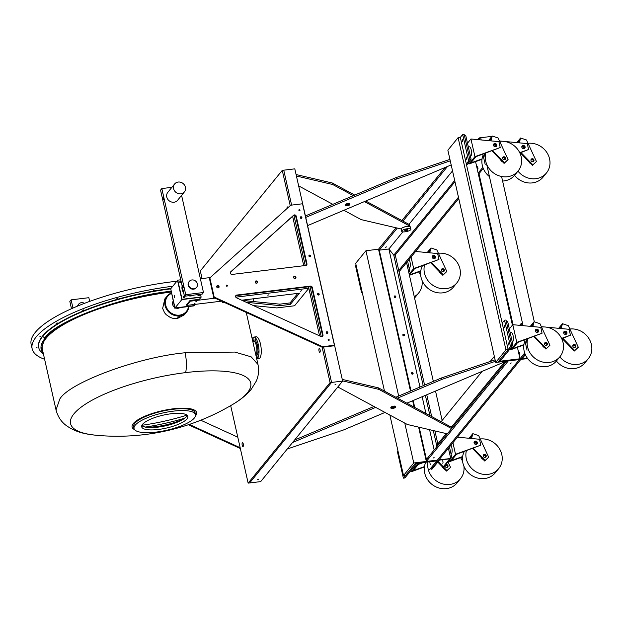 <?xml version="1.0" encoding="UTF-8"?>
<svg xmlns="http://www.w3.org/2000/svg" width="623" height="623" viewBox="0 0 623 623"><rect width="100%" height="100%" fill="white"/><g stroke="black" fill="none" stroke-linecap="round" stroke-linejoin="round"><path stroke-width="0.93" d="M527.486 358.342L521.786 359.043L525.345 354.674M501.577 176.496L534.324 321.811M491.952 136.359L480.683 137.73L481.19 139.949L480.683 137.73L479.204 137.909L477.81 139.63M484.273 153.663L485.301 158.219L484.273 153.663M486.633 164.137L523.04 325.658L522.533 323.438L521.054 323.617L519.66 325.338M526.124 339.364L527.151 343.919L526.124 339.364M527.642 358.56L520.836 359.393L525.119 354.137L431.209 469.345L438.888 459.922L450.717 458.481L443.638 467.164M478.986 173.685L513.017 324.708M442.431 460.771A1.238 0.405 83.1 0 1 442.922 461.588A1.238 0.405 83.1 0 1 442.735 463.232M432.16 468.994L439.417 460.093L449.767 458.832L443.28 466.791M442.852 467.312L442.509 467.733M408.789 272.422L409.833 271.145L408.54 271.301L406.562 262.532L433.343 381.385M435.532 391.073L442.143 420.432M450.639 458.123L451.683 456.846L450.39 457.002L448.412 448.241L450.717 458.481M478.036 168.981L477.646 166.699L478.036 168.981M482.848 167.314L478.145 173.077M458.458 197.226L398.751 270.475M485.185 164.441L482.872 154.169M479.632 139.801L479.204 137.909M483.269 168.428L478.433 174.362M458.754 198.511L399.047 271.76M519.886 354.682L519.496 352.408L519.886 354.682M430.267 464.633L429.87 462.359L430.267 464.633M494.335 356.403L490.192 361.48M482.132 371.37L441.139 421.67M524.698 353.015L429.73 469.524M527.035 350.149L524.722 339.87M521.482 325.51L521.054 323.617M524.582 148.43A1.737 1.565 39.2 0 0 521.957 146.288M523.118 145.471A1.737 1.565 -140.8 0 1 524.831 148.188A1.737 1.565 -140.8 0 1 522.082 147.853A1.737 1.565 -140.8 0 1 523.118 145.471M519.878 153.017L528.584 149.504L519.73 152.705M504.474 141.444L527.253 143.609L528.584 149.504M499.482 140.969L502.372 141.242M524.34 148.383A1.596 1.441 -140.8 0 1 524.255 148.617A1.596 1.441 39.2 0 0 521.84 146.646A1.596 1.441 -140.8 0 1 524.34 148.383M533.529 161.256A1.596 1.441 -140.8 0 1 533.452 161.474A1.596 1.441 -140.8 0 0 531.045 159.511A1.596 1.441 -140.8 0 1 533.529 161.256M533.958 160.734A1.596 1.441 -140.8 0 1 531.808 161.528A1.596 1.441 -140.8 0 1 531.224 159.223A1.596 1.441 -140.8 0 1 533.958 160.734M520.322 152.853L532.455 165.352L536.45 161.544L532.883 164.83L521.015 152.604M517.542 142.683L519.8 139.918L519.052 142.831M521.809 146.966A1.596 1.441 -140.8 0 1 523.951 148.702M519.333 142.854L520.587 137.994L526.474 139.973L536.45 161.544M516.817 142.612L520.587 137.994M532.455 165.352L532.883 164.83M521.856 146.561A1.596 1.441 -140.8 0 1 524.332 148.578M528.016 143.313A18.892 17.062 -140.8 0 1 547.095 152.884A18.892 17.062 -140.8 0 1 546.464 172.953L543.054 177.142A18.892 17.062 -140.8 0 1 539.752 180.172A18.892 17.062 -140.8 0 1 514.551 175.343M546.464 172.953A18.892 17.062 -140.8 0 1 543.163 175.982A18.892 17.062 -140.8 0 1 517.97 171.154M530.975 159.698A1.589 1.433 -140.8 0 1 533.288 161.583A1.596 1.441 39.2 0 0 530.983 159.683M530.889 163.74A3.146 2.842 -140.8 0 1 528.982 161.778M409.833 271.145L407.606 261.255M434.963 258.381A1.737 1.565 39.2 0 0 432.331 256.24M433.491 255.422A1.737 1.565 -140.8 0 1 435.204 258.148A1.737 1.565 -140.8 0 1 432.463 257.805A1.737 1.565 -140.8 0 1 433.491 255.422M420.798 270.818L409.529 274.891L414.653 268.606L438.958 259.456L413.672 268.591L411.063 257.011M409.171 274.112L413.672 268.591M409.436 275.296L420.743 271.207M415.588 251.466L437.634 253.561L438.958 259.456M409.147 268.116L409.264 268.1A4.727 1.526 -96.9 0 0 409.693 267.835A4.727 1.526 -96.9 0 0 409.973 261.839A4.727 1.526 -96.9 0 0 409.085 259.441M434.714 258.335A1.596 1.441 -140.8 0 1 434.636 258.568A1.596 1.441 39.2 0 0 432.214 256.598A1.596 1.441 -140.8 0 1 434.714 258.335M443.911 271.207A1.596 1.441 -140.8 0 1 443.833 271.433A1.596 1.441 -140.8 0 0 441.419 269.463A1.596 1.441 -140.8 0 1 443.911 271.207M444.331 270.686A1.596 1.441 -140.8 0 1 442.19 271.48A1.596 1.441 -140.8 0 1 441.598 269.175A1.596 1.441 -140.8 0 1 444.331 270.686M430.703 262.813L442.828 275.304L446.823 271.496L443.257 274.782L431.389 262.556M427.923 252.634L430.174 249.878L429.426 252.782M432.191 256.917A1.596 1.441 -140.8 0 1 434.324 258.654M429.714 252.806L430.96 247.954L436.848 249.924L446.823 271.496M427.199 252.572L430.96 247.954M442.828 275.304L443.257 274.782M432.237 256.512A1.596 1.441 -140.8 0 1 434.714 258.529M438.397 253.265A18.892 17.062 -140.8 0 1 457.477 262.836A18.892 17.062 -140.8 0 1 456.846 282.904L453.427 287.094A18.892 17.062 -140.8 0 1 450.125 290.123A18.892 17.062 -140.8 0 1 427.409 287.888A18.892 17.062 -140.8 0 1 422.441 265.795M456.846 282.904A18.892 17.062 -140.8 0 1 453.536 285.934A18.892 17.062 -140.8 0 1 432.401 284.952A18.892 17.062 -140.8 0 1 424.536 265.032M443.677 271.527A1.596 1.441 39.2 0 0 441.357 269.634A1.589 1.433 -140.8 0 1 443.662 271.535M441.271 273.692A3.146 2.842 -140.8 0 1 439.363 271.729M566.432 334.13A1.737 1.565 39.2 0 0 563.807 331.989M564.968 331.179A1.737 1.565 -140.8 0 1 566.681 333.897A1.737 1.565 -140.8 0 1 563.932 333.554A1.737 1.565 -140.8 0 1 564.968 331.179M561.728 338.725L570.434 335.205L561.58 338.406M546.324 327.145L569.103 329.31L570.434 335.205M541.332 326.67L544.222 326.95M566.19 334.084A1.596 1.441 -140.8 0 1 566.105 334.317A1.596 1.441 39.2 0 0 563.69 332.347A1.596 1.441 -140.8 0 1 566.19 334.084M575.379 346.964A1.596 1.441 -140.8 0 1 575.302 347.182A1.596 1.441 -140.8 0 0 572.895 345.22A1.596 1.441 -140.8 0 1 575.379 346.964M575.808 346.443A1.596 1.441 -140.8 0 1 573.658 347.237A1.596 1.441 -140.8 0 1 573.074 344.924A1.596 1.441 -140.8 0 1 575.808 346.443M562.172 338.562L574.305 351.053L578.3 347.245L574.733 350.531L562.865 338.312M559.392 328.391L561.65 325.627L560.902 328.531M563.667 332.666A1.596 1.441 -140.8 0 1 565.801 334.411M561.191 328.562L562.437 323.703L568.324 325.681L578.3 347.245M558.667 328.321L562.437 323.703M574.305 351.053L574.733 350.531M563.706 332.269A1.596 1.441 -140.8 0 1 566.182 334.286M569.866 329.014A18.892 17.062 -140.8 0 1 588.945 338.593A18.892 17.062 -140.8 0 1 588.314 358.661L584.904 362.851A18.892 17.062 -140.8 0 1 581.602 365.872A18.892 17.062 -140.8 0 1 556.401 361.044M588.314 358.661A18.892 17.062 -140.8 0 1 585.013 361.683A18.892 17.062 -140.8 0 1 559.82 356.854M572.825 345.399A1.589 1.433 -140.8 0 1 575.138 347.284A1.596 1.441 39.2 0 0 572.833 345.383M572.739 349.441A3.146 2.842 -140.8 0 1 570.832 347.478M451.683 456.846L449.456 446.964M476.813 444.082A1.737 1.565 39.2 0 0 474.181 441.941M475.341 441.131A1.737 1.565 -140.8 0 1 477.054 443.849A1.737 1.565 -140.8 0 1 474.313 443.506A1.737 1.565 -140.8 0 1 475.341 441.131M462.648 456.527L451.379 460.592L456.503 454.307L480.808 445.157L455.522 454.292L452.913 442.712M449.245 460.288L449.549 461.627L455.522 454.292M449.549 461.627L462.593 456.916M457.438 437.167L479.484 439.262L480.808 445.157M450.997 453.817L451.114 453.809A4.727 1.526 -96.9 0 0 451.543 453.536A4.727 1.526 -96.9 0 0 451.823 447.548A4.727 1.526 -96.9 0 0 450.935 445.149M476.564 444.043A1.596 1.441 -140.8 0 1 476.486 444.269A1.596 1.441 39.2 0 0 474.064 442.299A1.596 1.441 -140.8 0 1 476.564 444.043M485.761 456.916A1.596 1.441 -140.8 0 1 485.683 457.134A1.596 1.441 -140.8 0 0 483.269 455.172A1.596 1.441 -140.8 0 1 485.761 456.916M486.189 456.394A1.596 1.441 -140.8 0 1 484.04 457.189A1.596 1.441 -140.8 0 1 483.448 454.883A1.596 1.441 -140.8 0 1 486.189 456.394M472.553 448.513L484.686 461.004L488.673 457.196L485.107 460.483L473.246 448.264M469.773 438.343L472.024 435.578L471.276 438.483M474.041 442.626A1.596 1.441 -140.8 0 1 476.174 444.363M471.564 438.514L472.81 433.655L478.698 435.633L488.673 457.196M469.049 438.273L472.81 433.655M484.686 461.004L485.107 460.483M474.087 442.221A1.596 1.441 -140.8 0 1 476.564 444.238M480.247 438.966A18.892 17.062 -140.8 0 1 499.327 448.544A18.892 17.062 -140.8 0 1 498.696 468.613L495.277 472.802A18.892 17.062 -140.8 0 1 491.975 475.824A18.892 17.062 -140.8 0 1 469.259 473.589A18.892 17.062 -140.8 0 1 464.291 451.496M498.696 468.613A18.892 17.062 -140.8 0 1 495.394 471.642A18.892 17.062 -140.8 0 1 474.259 470.661A18.892 17.062 -140.8 0 1 466.386 450.74M483.207 455.351A1.589 1.433 -140.8 0 1 485.519 457.235A1.596 1.441 39.2 0 0 483.207 455.335M483.121 459.4A3.146 2.842 -140.8 0 1 481.213 457.43M386.61 246.856L385.606 247.3L386.61 246.856M454.969 181.721L395.262 254.971L393.783 255.15L388.861 248.998L379.282 250.158L378.527 249.208L379.282 250.158L410.985 390.839M447.501 166.473L402.956 221.118M397.287 228.073L379.282 250.158L388.861 248.998L419.972 387.039M445.157 167.462L401.89 220.542M396.002 227.769L378.527 249.208L410.487 391.049M452.524 170.889L408.953 224.35M402.824 231.865L388.861 248.998L393.783 255.15L423.196 385.676M454.681 180.444L393.783 255.15L395.262 254.971L424.582 385.092M508.29 360.919L519.356 359.572L508.29 360.919L426.35 461.448L426.444 459.447L506.592 361.122M434.106 457.617L433.102 458.061L434.106 457.617M511.265 362.952L510.26 363.396L511.265 362.952M433.312 430.563L436.645 445.336L436.559 447.041L436.645 445.336L446.224 433.585M452.282 426.148L504.716 361.823M419.193 427.261L426.444 459.447L426.35 461.448L437.416 460.101L519.356 359.572L495.698 362.454L505.938 349.885L508.158 349.612L498.556 361.395L519.995 358.786L519.356 359.572M395.403 297.459A0.864 0.787 39.2 0 0 394.188 296.47M394.826 295.894A0.864 0.787 -140.8 0 1 395.683 297.249A0.864 0.787 -140.8 0 1 394.312 297.078A0.864 0.787 -140.8 0 1 394.826 295.894M404.039 335.781A0.864 0.787 39.2 0 0 402.824 334.792M403.463 334.208A0.864 0.787 -140.8 0 1 404.319 335.571A0.864 0.787 -140.8 0 1 402.949 335.4A0.864 0.787 -140.8 0 1 403.463 334.208M412.675 374.104A0.864 0.787 39.2 0 0 411.46 373.107M412.099 372.531A0.864 0.787 -140.8 0 1 412.956 373.893A0.864 0.787 -140.8 0 1 411.585 373.722A0.864 0.787 -140.8 0 1 412.099 372.531M437.416 460.101L436.77 460.888L415.331 463.496L405.729 475.271L403.509 475.544L413.758 462.975L437.416 460.101L426.35 461.448L418.617 427.129M413.166 400.527L414.723 407.419M412.667 400.737L414.1 407.084M422.153 396.726L425.93 413.462M429.582 429.691L434.161 449.985M425.377 395.364L429.948 415.634M426.763 394.772L431.677 416.569M434.916 430.937L437.829 443.88M305.745 217.404L396.61 178.988L450.265 160.851M449.931 159.379L396.283 177.516L396.61 178.988M396.283 177.516L305.41 215.932M451.177 164.916L307.598 225.612M292.553 442.517L375.653 407.387M397.529 398.144L441.785 379.43L495.433 361.293M495.106 359.821L441.45 377.959L441.785 379.43M441.45 377.959L395.854 397.233M373.979 406.484L294.562 440.056M384.998 412.434L343.437 430.002L287.281 448.981M506.281 361.161L406.874 403.182M364.393 201.603L409.513 225.947A4.727 1.332 -12.7 0 1 409.825 226.297L409.498 224.817A4.727 1.332 167.3 0 0 409.179 224.475L365.74 201.034M401.165 228.976L361.192 219.631L343.865 210.278M332.846 204.336L298.643 185.88M354.713 195.085L332.363 183.022L296.089 174.541M296.416 176.013L332.69 184.501L332.363 183.022M332.69 184.501L353.373 195.653M452.321 427.705L378.527 387.888L342.253 379.407M342.588 380.879L378.862 389.367L378.527 387.888M378.862 389.367L451.589 428.601M447.322 433.834L407.356 424.489L337.822 386.976M407.029 226.468A2.36 0.662 167.3 0 0 406.663 226.476A2.36 0.662 167.3 0 0 403.984 227.161M346.193 205.839A2.36 0.662 167.3 0 0 348.685 205.388A2.36 0.662 167.3 0 0 349.908 204.492A2.36 0.662 167.3 0 0 349.02 204.18A2.36 0.662 167.3 0 0 346.52 204.632A2.36 0.662 167.3 0 0 345.298 205.528A2.36 0.662 167.3 0 0 346.193 205.839M349.908 204.492L349.744 203.752A2.36 0.662 167.3 0 0 348.857 203.441A2.36 0.662 167.3 0 0 346.357 203.9A2.36 0.662 167.3 0 0 345.134 204.796L345.298 205.528M348.312 204.593L346.45 205.271L348.312 204.593M392.342 408.478A2.36 0.662 167.3 0 0 395.582 407.146A2.36 0.662 167.3 0 0 394.203 406.85A2.36 0.662 167.3 0 0 390.971 408.182A2.36 0.662 167.3 0 0 392.342 408.478M395.582 407.146L395.41 406.406A2.36 0.662 167.3 0 0 394.04 406.11A2.36 0.662 167.3 0 0 390.808 407.45L390.971 408.182M393.744 407.255L394.429 407.403L392.809 408.073L392.124 407.925L393.744 407.255M405.682 231.725A4.727 1.332 167.3 0 0 410.892 229.209A4.727 1.332 167.3 0 0 406.881 228.781A4.727 1.332 167.3 0 0 401.671 231.289A4.727 1.332 167.3 0 0 405.682 231.725M410.892 229.209L410.393 226.998A4.727 1.332 167.3 0 0 406.383 226.57A4.727 1.332 167.3 0 0 401.173 229.077L401.671 231.289M406.484 229.762A1.573 0.444 -12.7 0 1 407.816 229.903A1.573 0.444 -12.7 0 1 406.079 230.744A1.573 0.444 -12.7 0 1 404.748 230.596A1.573 0.444 -12.7 0 1 406.484 229.762M450.149 426.529A4.727 1.332 -12.7 0 1 451.387 426.272A4.727 1.332 -12.7 0 1 453.637 426.085M320.09 349.721A1.97 0.639 83.1 0 1 319.794 352.33A1.97 0.639 83.1 0 1 319.023 351.029A1.97 0.639 83.1 0 1 319.319 348.421A1.97 0.639 83.1 0 1 320.09 349.721M243.274 443.965A1.97 0.639 83.1 0 1 242.978 446.574A1.97 0.639 83.1 0 1 242.207 445.274A1.97 0.639 83.1 0 1 242.503 442.665A1.97 0.639 83.1 0 1 243.274 443.965M287.008 208.541A1.97 0.639 83.1 0 1 287.437 206.929A1.97 0.639 83.1 0 1 288.028 207.623M322.114 347.206L330.089 382.608L331.568 382.429L323.602 347.05L331.568 382.429L249.628 482.95L331.568 382.429L342.634 381.081L260.687 481.61L249.628 482.95L260.687 481.61M321.242 336.607L309.981 286.627L321.242 336.607M305.231 265.53L293.939 215.433L305.231 265.53M202.047 278.559L200.326 270.896L282.266 170.367L283.745 170.188L291.611 205.107L283.745 170.188L294.804 168.849L342.634 381.081L331.568 382.429M282.266 170.367L290.217 205.66M292.615 216.313L303.751 265.709M235.821 297.163L308.837 288.278L308.502 286.806L235.821 295.652L308.502 286.806L319.56 335.859M330.089 382.608L248.149 483.129L249.628 482.95M248.149 483.129L230.681 405.628M334.878 384.905L335.883 384.461L334.878 384.905M257.712 479.57L258.716 479.126L257.712 479.57M300.27 217.349A0.864 0.787 -140.8 0 1 301.485 218.338A0.864 0.787 39.2 0 0 300.27 217.349M326.179 332.308A0.864 0.787 -140.8 0 1 327.394 333.297A0.864 0.787 39.2 0 0 326.179 332.308M308.907 255.664A0.864 0.787 -140.8 0 1 310.122 256.653A0.864 0.787 39.2 0 0 308.907 255.664M317.543 293.986A0.864 0.787 -140.8 0 1 318.758 294.975A0.864 0.787 39.2 0 0 317.543 293.986M318.275 295.022A0.864 0.787 39.2 0 0 317.598 294.461M309.639 256.699A0.864 0.787 39.2 0 0 308.961 256.146M326.911 333.344A0.864 0.787 39.2 0 0 326.226 332.783M301.002 218.377A0.864 0.787 39.2 0 0 300.325 217.824M294.804 168.849L283.745 170.188M462.679 134.498L464.151 134.319L470.131 160.851L468.652 161.03L462.679 134.498L460.327 137.379L508.158 349.612M460.327 137.379L458.107 137.652L505.938 349.885M475.559 161.614L512.418 325.159M517.409 347.315L519.995 358.786M458.107 137.652L447.867 150.213L495.698 362.454M462.64 141.6L462.25 139.318L462.64 141.6M466.627 159.286L466.238 157.004L466.627 159.286M468.652 161.03L466.308 163.911M470.131 160.851L466.596 165.188M504.49 327.301L504.1 325.027L504.49 327.301M508.477 344.986L508.088 342.712L508.477 344.986M504.529 320.206L506.001 320.027L511.981 346.552L510.502 346.731L504.529 320.206L502.177 323.088M510.502 346.731L498.556 361.395L500.035 361.215L511.981 346.552M470.054 160.493L471.097 159.215L465.778 135.635L464.485 135.791L469.797 159.379L471.097 159.215M496.22 146.46A1.737 1.565 39.2 0 0 493.595 144.318M494.755 143.5A1.737 1.565 -140.8 0 1 496.469 146.218A1.737 1.565 -140.8 0 1 493.728 145.875A1.737 1.565 -140.8 0 1 494.755 143.5M482.054 158.896L470.793 162.961L475.917 156.685L500.222 147.534L474.936 156.669L470.949 138.976L498.891 141.639L500.222 147.534M468.66 162.658L468.963 163.997L474.936 156.669M468.963 163.997L482 159.286M467.491 143.228L470.949 138.976M470.412 156.194L470.529 156.178A4.727 1.526 -96.9 0 0 470.949 155.906A4.727 1.526 -96.9 0 0 471.237 149.917A4.727 1.526 -96.9 0 0 469.384 146.802L468.325 146.927M495.978 146.413A1.596 1.441 -140.8 0 1 495.892 146.646A1.596 1.441 39.2 0 0 493.478 144.676A1.596 1.441 -140.8 0 1 495.978 146.413M505.167 159.286A1.596 1.441 -140.8 0 1 505.097 159.504A1.596 1.441 -140.8 0 0 502.683 157.541A1.596 1.441 -140.8 0 1 505.167 159.286M505.596 158.764A1.596 1.441 -140.8 0 1 503.454 159.558A1.596 1.441 -140.8 0 1 502.862 157.253A1.596 1.441 -140.8 0 1 505.596 158.764M491.96 150.883L504.093 163.382L508.088 159.566L504.521 162.852L492.653 150.634M489.187 140.712L491.438 137.948L490.69 140.853M493.455 144.995A1.596 1.441 -140.8 0 1 495.589 146.732M490.979 140.884L492.225 136.024L498.112 138.002L508.088 159.566M488.455 140.642L492.225 136.024M504.093 163.382L504.521 162.852M493.494 144.591A1.596 1.441 -140.8 0 1 495.97 146.607M499.654 141.335A18.892 17.062 -140.8 0 1 518.741 150.914A18.892 17.062 -140.8 0 1 518.102 170.982L514.691 175.172A18.892 17.062 -140.8 0 1 511.39 178.201A18.892 17.062 -140.8 0 1 502.597 181.036M489.444 176.613A18.892 17.062 -140.8 0 1 483.098 155.166M518.102 170.982A18.892 17.062 -140.8 0 1 514.8 174.012A18.892 17.062 -140.8 0 1 493.665 173.03A18.892 17.062 -140.8 0 1 485.8 153.11M502.613 157.72A1.589 1.433 -140.8 0 1 504.926 159.605A1.596 1.441 39.2 0 0 502.621 157.705M502.527 161.77A3.146 2.842 -140.8 0 1 500.619 159.799M511.904 346.201L512.947 344.924L507.628 321.343L506.335 321.499L511.654 345.08L512.947 344.924M538.07 332.16A1.737 1.565 39.2 0 0 535.445 330.019M536.605 329.201A1.737 1.565 -140.8 0 1 538.319 331.927A1.737 1.565 -140.8 0 1 535.578 331.584A1.737 1.565 -140.8 0 1 536.605 329.201M523.904 344.597L512.643 348.67L517.768 342.385L542.072 333.235L516.786 342.37L512.799 324.684L540.741 327.34L542.072 333.235M510.51 348.358L510.813 349.698L516.786 342.37M510.813 349.698L523.85 344.986M509.341 328.928L512.799 324.684M512.262 341.895L512.379 341.879A4.727 1.526 -96.9 0 0 512.799 341.614A4.727 1.526 -96.9 0 0 513.087 335.618A4.727 1.526 -96.9 0 0 511.234 332.503L510.175 332.635M537.828 332.114A1.596 1.441 -140.8 0 1 537.742 332.347A1.596 1.441 39.2 0 0 535.328 330.377A1.596 1.441 -140.8 0 1 537.828 332.114M547.017 344.994A1.596 1.441 -140.8 0 1 546.947 345.212A1.596 1.441 -140.8 0 0 544.533 343.242A1.596 1.441 -140.8 0 1 547.017 344.994M547.446 344.464A1.596 1.441 -140.8 0 1 545.304 345.259A1.596 1.441 -140.8 0 1 544.712 342.954A1.596 1.441 -140.8 0 1 547.446 344.464M533.81 336.591L545.943 349.082L549.938 345.274L546.371 348.561L534.503 336.342M531.037 326.421L533.288 323.656L532.54 326.561M535.305 330.696A1.596 1.441 -140.8 0 1 537.439 332.441M532.829 326.584L534.075 321.733L539.962 323.703L549.938 345.274M530.305 326.351L534.075 321.733M545.943 349.082L546.371 348.561M535.344 330.291A1.596 1.441 -140.8 0 1 537.82 332.308M541.504 327.044A18.892 17.062 -140.8 0 1 560.591 336.615A18.892 17.062 -140.8 0 1 559.96 356.691L556.541 360.873A18.892 17.062 -140.8 0 1 553.24 363.902A18.892 17.062 -140.8 0 1 531.123 362.173A18.892 17.062 -140.8 0 1 524.948 340.874M559.96 356.691A18.892 17.062 -140.8 0 1 556.65 359.712A18.892 17.062 -140.8 0 1 535.515 358.739A18.892 17.062 -140.8 0 1 527.65 338.819M546.792 345.306A1.596 1.441 39.2 0 0 544.471 343.413A1.589 1.433 -140.8 0 1 546.776 345.313M544.377 347.47A3.146 2.842 -140.8 0 1 542.469 345.508M403.509 475.544L389.881 415.066M384.484 391.104L355.686 263.311L365.927 250.742L378.527 249.208M413.758 462.975L404.771 423.095M398.673 396.041L365.927 250.742M416.81 463.31L415.331 463.496L403.385 478.153L404.864 477.973L416.81 463.31M403.385 478.153L397.404 451.628L397.965 450.935M356.115 265.227L355.554 265.92L361.535 292.452L362.095 291.759M361.535 292.452L362.228 292.366M424.465 466.596L413.205 470.661L418.329 464.384L423.554 462.492M422.012 462.679L417.348 464.369L417.106 463.278M411.071 470.357L411.375 471.697L417.348 464.369M411.375 471.697L424.411 466.985M447.579 466.985A1.596 1.441 -140.8 0 1 447.509 467.203A1.596 1.441 -140.8 0 0 445.313 465.108A1.596 1.441 -140.8 0 1 447.579 466.985M445.741 464.587A1.596 1.441 -140.8 0 1 447.75 466.97A1.596 1.441 -140.8 0 1 445.009 465.482M437.782 462.095L446.504 471.081L450.071 467.787L446.932 470.552L438.21 461.573M446.504 471.081L446.932 470.552M447.984 461.838L450.499 467.266M463.901 466.175A18.892 17.062 -140.8 0 1 460.514 478.682L457.103 482.872A18.892 17.062 -140.8 0 1 453.801 485.901A18.892 17.062 -140.8 0 1 431.389 483.923A18.892 17.062 -140.8 0 1 425.789 462.219M460.514 478.682A18.892 17.062 -140.8 0 1 457.212 481.711A18.892 17.062 -140.8 0 1 436.598 481.096A18.892 17.062 -140.8 0 1 427.962 461.955M445.087 465.397A1.589 1.433 -140.8 0 1 447.337 467.305A1.596 1.441 39.2 0 0 445.102 465.373M460.522 457.664A18.892 17.062 -140.8 0 1 462.609 461.433M444.939 469.469A3.146 2.842 -140.8 0 1 443.031 467.499M422.051 280.475A18.892 17.062 -140.8 0 1 418.664 292.981A18.892 17.062 -140.8 0 1 415.362 296.003A18.892 17.062 -140.8 0 1 414.256 296.688M418.672 271.955A18.892 17.062 -140.8 0 1 420.759 275.724M418.664 292.981L415.253 297.163A18.892 17.062 -140.8 0 1 414.552 297.973M295.442 277.57A1.573 1.425 39.2 0 0 294.477 276.783M218.556 286.923A1.573 1.425 39.2 0 0 217.591 286.144M256.995 282.25A1.573 1.425 39.2 0 0 256.037 281.464M194.991 303.51L194.259 303.837L194.991 303.51M196.985 301.057L195.91 301.54L196.985 301.057M200.676 294.274L201.065 297.233L181.846 299.577L175.016 307.949L170.702 288.792L177.532 280.412L181.846 299.577L201.065 297.233L199.36 299.328L190.046 300.465L190.217 301.197L186.799 305.387L186.635 304.655L190.046 300.465M215.06 298.176L190.217 301.197M210.231 277.562L200.38 278.761M221.57 301.158L186.799 305.387M300.909 216.765A0.864 0.787 -140.8 0 1 301.766 218.128A0.864 0.787 -140.8 0 1 300.387 217.957A0.864 0.787 -140.8 0 1 300.909 216.765M326.818 331.724A0.864 0.787 -140.8 0 1 327.667 333.087A0.864 0.787 -140.8 0 1 326.296 332.916A0.864 0.787 -140.8 0 1 326.818 331.724M309.545 255.087A0.864 0.787 -140.8 0 1 310.402 256.45A0.864 0.787 -140.8 0 1 309.024 256.279A0.864 0.787 -140.8 0 1 309.545 255.087M318.182 293.41A0.864 0.787 -140.8 0 1 319.038 294.765A0.864 0.787 -140.8 0 1 317.66 294.593A0.864 0.787 -140.8 0 1 318.182 293.41M295.481 278.411A1.238 1.121 39.2 0 0 293.643 276.916M294.515 276.246A1.238 1.121 -140.8 0 1 295.738 278.185A1.238 1.121 -140.8 0 1 293.776 277.944A1.238 1.121 -140.8 0 1 294.515 276.246M218.587 287.771A1.238 1.121 39.2 0 0 216.757 286.276M217.629 285.599A1.238 1.121 -140.8 0 1 218.852 287.546A1.238 1.121 -140.8 0 1 216.89 287.296A1.238 1.121 -140.8 0 1 217.629 285.599M257.034 283.091A1.238 1.121 39.2 0 0 255.204 281.596M256.069 280.918A1.238 1.121 -140.8 0 1 257.291 282.865A1.238 1.121 -140.8 0 1 255.329 282.624A1.238 1.121 -140.8 0 1 256.069 280.918M226.928 286.23A0.592 0.53 -140.8 0 1 226.679 285.124A0.592 0.53 -140.8 0 1 227.263 286.05A0.592 0.53 -140.8 0 1 226.928 286.23A0.592 0.53 39.2 0 0 226.235 285.646M328.78 340.462A0.592 0.53 -140.8 0 1 328.531 339.356A0.592 0.53 -140.8 0 1 329.115 340.283A0.592 0.53 -140.8 0 1 328.78 340.462A0.592 0.53 39.2 0 0 328.087 339.878M299.305 209.655A0.592 0.53 -140.8 0 1 299.889 210.582A0.592 0.53 -140.8 0 1 298.954 210.465A0.592 0.53 -140.8 0 1 299.305 209.655M299.57 210.761A0.592 0.53 39.2 0 0 298.861 210.185M310.028 286.619A1.573 1.425 -140.8 0 1 311.835 287.912L312.263 287.39A1.573 1.425 39.2 0 0 310.456 286.097L310.028 286.619L236.366 295.582L236.787 295.061A1.573 1.425 39.2 0 0 236.592 297.872L320.993 336.513A1.573 1.425 39.2 0 0 322.994 335.003L322.566 335.524A1.573 1.425 -140.8 0 1 322.488 336.412M230.471 272.119L230.72 271.815A1.573 1.425 39.2 0 0 232.138 274.424L305.807 265.46A1.573 1.425 39.2 0 0 306.952 263.809L306.524 264.331A1.573 1.425 -140.8 0 1 306.446 265.219M306.524 264.331L295.793 216.718L296.221 216.197L306.952 263.809M296.221 216.197A1.573 1.425 39.2 0 0 293.659 215.239L293.231 215.76A1.573 1.425 -140.8 0 1 295.793 216.718M235.72 295.832A1.573 1.425 -140.8 0 1 236.366 295.582M236.787 295.061L310.456 286.097M312.263 287.39L322.994 335.003M322.566 335.524L311.835 287.912M293.231 215.76L230.417 272.228M230.72 271.815L293.659 215.239M290.707 205.216L302.537 203.776L334.426 345.267L333.998 345.788L322.169 347.229L213.751 297.576L209.437 278.419L209.858 277.897L290.707 205.216M334.426 345.267L322.597 346.7L214.18 297.054L213.751 297.576M214.18 297.054L209.858 277.897M322.597 346.7L322.169 347.229M301.446 290.801L300.364 291.284L301.446 290.801M268.918 294.765L267.835 295.24L268.918 294.765M242.191 300.434L279.797 304.164L290.038 302.918L297.802 293.394M241.724 300.216L299.507 293.184L290.373 304.39L280.124 305.644L246.21 302.272M280.124 305.644L279.797 304.164M290.373 304.39L290.038 302.918M308.837 288.278L294.578 305.768L276.838 307.926L253.499 305.613M225.144 302.794L222.621 302.544L223.159 301.882M222.388 301.532L222.621 302.544M183.131 297.054A0.459 0.413 -140.8 0 1 183.995 297.039A0.459 0.413 -140.8 0 1 183.692 297.514M197.912 295.255A0.459 0.413 -140.8 0 1 198.784 295.24A0.459 0.413 -140.8 0 1 198.48 295.715M179.806 282.32A0.459 0.413 -140.8 0 1 180.678 282.305A0.459 0.413 -140.8 0 1 180.374 282.78M174.674 296.151L174.495 297.716L174.214 295.364L174.674 296.151M174.806 308.214L170.702 288.792L175.016 307.949L194.244 305.613L174.806 308.214L194.026 305.877L195.264 304.359M191.931 279.953A4.727 4.268 -140.8 0 1 196.736 282.32A4.727 4.268 -140.8 0 1 196.588 287.359A4.727 4.268 -140.8 0 1 193.924 288.799A4.727 4.268 -140.8 0 1 189.119 286.432A4.727 4.268 -140.8 0 1 189.267 281.394A4.727 4.268 -140.8 0 1 191.931 279.953M192.086 295.318A7.141 6.456 -140.8 0 1 190.7 295.645A7.141 6.456 -140.8 0 1 189.244 295.668M183.559 292.249A7.141 6.456 -140.8 0 1 182.414 287.172M179.759 282.18A0.748 0.67 -140.8 0 1 180.608 281.425A0.748 0.67 -140.8 0 1 181.036 282.562A0.748 0.67 -140.8 0 1 179.759 282.18M180.911 282.678A0.748 0.67 39.2 0 0 179.79 281.767M198.955 294.484A0.748 0.67 -140.8 0 1 198.418 295.699A0.748 0.67 -140.8 0 1 197.958 294.601M199.017 295.621A0.748 0.67 39.2 0 0 197.904 294.71M183.084 296.914A0.748 0.67 -140.8 0 1 184.478 296.75A0.748 0.67 -140.8 0 1 183.084 296.914M184.229 297.42A0.748 0.67 39.2 0 0 183.115 296.509M183.653 292.678A7.873 7.11 -140.8 0 1 182.118 289.461A7.873 7.11 -140.8 0 1 182.165 286.058M193.714 295.123A7.873 7.11 -140.8 0 1 188.419 295.769M201.284 296.976L182.064 299.313L177.742 280.155L180.748 279.789M177.742 280.155L182.064 299.313M237.799 437.19L200.746 420.221M188.395 424.738L239.8 448.28L240.19 447.797M239.8 448.28L240.283 448.217M240.174 447.727L189.299 424.434M196.588 287.359L196.276 287.74A4.727 4.268 -140.8 0 1 191.682 289.002A4.727 4.268 -140.8 0 1 188.185 285.295A4.727 4.268 -140.8 0 1 188.956 281.767L189.267 281.394M183.427 286.23L183.248 287.795L182.96 285.451L183.427 286.23M163.499 197.795L163.319 199.36L163.031 197.016L163.499 197.795M161.824 188.559L160.547 190.132L184.455 296.244L185.74 294.679L161.824 188.559L171.893 187.336M181.589 195.373L203.48 292.514L185.74 294.679M184.455 296.244L202.202 294.087L203.48 292.514M184.4 191.923L177.571 200.302A6.3 5.685 -140.8 0 1 171.442 201.984A6.3 5.685 -140.8 0 1 166.777 197.047A6.3 5.685 -140.8 0 1 167.805 192.343L174.635 183.964A6.3 5.685 -140.8 0 1 180.763 182.282A6.3 5.685 -140.8 0 1 185.428 187.227A6.3 5.685 -140.8 0 1 184.4 191.923A6.3 5.685 -140.8 0 1 178.271 193.613A6.3 5.685 -140.8 0 1 173.599 188.668A6.3 5.685 -140.8 0 1 174.635 183.964M77.571 306.095A4.727 4.268 -140.8 0 1 78.319 304.631L78.739 304.102A4.727 4.268 -140.8 0 1 84.463 303.339M72.961 308.066L71.115 299.85L88.855 297.693L89.689 301.384M71.115 299.85L69.831 301.423L71.481 308.72M77.914 305.948A4.727 4.268 -140.8 0 1 78.739 304.102M246.264 312.466L257.977 364.439L251.131 356.815L234.785 352.065L185.062 352.774C138.22 357.088 69.34 382.522 59.8 399.024L56.039 409.95C57.783 416.569 61.155 421.732 66.139 425.447C76.987 433.172 87.461 434.262 96.059 435.243L96.059 435.243A92.352 25.987 -12.7 0 1 73.903 413.882A92.352 25.987 -12.7 0 1 185.677 372.609A92.352 25.987 -12.7 0 1 247.378 392.77A92.352 25.987 -12.7 0 1 232.667 404.459L232.667 404.459C240.159 400.122 246.311 395.122 251.108 389.461M195.482 414.7A31.485 8.862 167.3 0 0 173.295 411.149A31.485 8.862 167.3 0 0 135.191 425.221A31.485 8.862 167.3 0 0 134.046 428.538A31.485 8.862 167.3 0 0 156.225 432.089A31.485 8.862 167.3 0 0 194.337 418.017A31.485 8.862 167.3 0 0 195.482 414.7L195.069 412.87A31.485 8.862 167.3 0 0 172.89 409.319A31.516 8.862 -12.7 0 1 195.092 412.862A31.516 8.862 -12.7 0 1 195.147 413.213M134.046 428.538L133.633 426.716A31.485 8.862 167.3 0 1 134.778 423.391A31.485 8.862 167.3 0 1 172.89 409.319A31.516 8.862 167.3 0 0 134.755 423.391A31.516 8.862 167.3 0 0 133.61 426.716A31.516 8.862 167.3 0 0 133.711 427.059M185.062 352.774C186.62 359.868 186.822 366.48 185.677 372.609M134.599 429.66A33.066 9.298 -12.7 0 1 132.099 427.059A33.066 9.298 -12.7 0 1 133.299 423.57A33.066 9.298 -12.7 0 1 173.311 408.797A33.066 9.298 -12.7 0 1 196.603 412.519A33.066 9.298 -12.7 0 1 195.458 415.946M141.803 425.571A23.651 6.651 167.3 0 0 142.612 426.163A23.651 6.651 167.3 0 0 157.829 427.152A23.651 6.651 -12.7 0 0 186.448 416.585A23.651 6.651 -12.7 0 0 186.721 416.226A23.651 6.651 -12.7 0 0 187.196 415.339M142.558 424.325A23.651 6.651 167.3 0 0 141.694 426.817A23.651 6.651 167.3 0 0 158.351 429.481A23.651 6.651 167.3 0 0 186.97 418.913A23.651 6.651 167.3 0 0 187.834 416.421A23.651 6.651 167.3 0 0 171.169 413.758A23.651 6.651 167.3 0 0 142.558 424.325M186.822 416.071A23.931 6.736 -12.7 0 1 186.651 416.289A23.931 6.736 -12.7 0 1 157.689 426.981A23.931 6.736 -12.7 0 1 142.457 426.07M183.995 418.586A28.339 7.974 167.3 0 1 156.085 426.623A28.339 7.974 -12.7 0 1 146.094 427.129M248.896 299.562L247.884 300.006L248.896 299.562M37.006 347.611L36.002 348.055L37.006 347.611M40.923 335.999L39.919 336.443L40.923 335.999M57.152 322.893L56.14 323.345L57.152 322.893M83.723 309.872L82.711 310.316L83.723 309.872M117.443 298.503L116.431 298.954L117.443 298.503M154.231 290.162L153.227 290.606L154.231 290.162M44.622 359.292A113.355 31.89 -12.7 0 1 32.147 348.771A113.355 31.89 -12.7 0 1 36.266 336.809A113.355 31.89 167.3 0 1 172.781 286.237M32.147 348.771L31.15 344.355A113.355 31.89 -12.7 0 1 35.277 332.386A113.355 31.89 -12.7 0 1 172.462 281.736A113.355 31.89 -12.7 0 1 176.87 281.222M43.439 354.051A106.665 30.013 -12.7 0 1 38.758 347.673A106.665 30.013 -12.7 0 1 42.637 336.412A106.665 30.013 -12.7 0 1 170.624 288.885M38.758 347.673L38.673 347.299A106.665 30.013 -12.7 0 1 42.551 336.046A106.665 30.013 -12.7 0 1 170.967 288.465M56.039 409.95L42.341 349.184A103.504 29.117 -12.7 0 1 46.11 338.258A103.504 29.117 -12.7 0 1 171.161 292.039M244.278 300.636A104.695 29.452 167.3 0 0 243.811 299.967M244.434 300.652L243.982 299.943M253.514 301.555A113.355 31.89 167.3 0 0 253.312 298.931A113.355 31.89 167.3 0 0 253.288 298.814L253.312 298.931M247.354 312.972A113.355 31.89 -12.7 0 1 246.56 313.79M246.576 299.632A106.665 30.013 -12.7 0 1 246.786 300.403L246.872 300.769A106.665 30.013 -12.7 0 1 246.895 300.901M246.529 299.632A106.665 30.013 -12.7 0 1 246.872 300.769M171.605 291.229C124.226 295.59 54.544 321.32 44.895 338.016L41.173 349.448A104.695 29.452 167.3 0 0 43.322 353.521M171.084 291.689A104.695 29.452 167.3 0 0 44.981 338.398A104.695 29.452 167.3 0 0 41.173 349.448M184.455 418.267A81.87 23.035 -12.7 0 1 145.533 427.035M141.927 425.283A81.87 23.035 167.3 0 0 186.962 415.136M253.078 338.406L253.218 339.224L253.078 338.406M255.578 338.795L255.718 339.605L255.578 338.795M257.821 344.348L257.961 345.165L257.821 344.348M258.514 351.824L258.654 352.634L258.514 351.824M257.237 356.831L257.377 357.649L257.237 356.831M253.265 341.116L252.985 341.474C254.239 340.477 255.375 341.902 256.396 345.749C257.174 349.9 257.034 352.898 255.975 354.744L255.827 354.9M258.234 344.348A11.019 3.567 83.1 0 1 257.572 358.334A11.019 3.567 83.1 0 1 256.731 358.926L258.825 358.684A11.019 3.567 -96.9 0 0 259.822 358.061A11.019 3.567 -96.9 0 0 260.484 344.075A11.019 3.567 -96.9 0 0 256.162 336.802L253.911 337.074A11.019 3.567 83.1 0 1 258.234 344.348M252.237 338.974A11.019 3.567 83.1 0 1 252.922 337.697A11.019 3.567 83.1 0 1 253.911 337.074M253.577 340.617C256.24 336.817 259.775 352.416 256.917 355.414L255.975 354.744M253.623 341.077L252.736 341.186M177.493 317.045L178.31 317.364L179.79 316.655L177.454 317.177M188.94 306.493A12.592 11.378 -140.8 0 1 186.651 312.006A12.592 11.378 -140.8 0 1 179.549 315.845L179.549 315.845A12.592 11.378 -140.8 0 1 165.056 305.488A12.592 11.378 -140.8 0 1 167.128 296.096A12.592 11.378 -140.8 0 1 171.372 292.989M188.504 306.547A12.032 10.864 -140.8 0 1 179.58 315.121A12.032 10.864 -140.8 0 1 165.741 305.239A12.032 10.864 39.2 0 1 171.473 293.425M167.128 296.096L164.838 298.9L162.65 308.447L164.604 312.808L166.216 314.701L170.227 317.419L172.587 318.228L177.345 318.54L184.361 314.817L186.651 312.006M179.891 307.598A4.727 4.268 -140.8 0 1 178.038 308.284A4.727 4.268 -140.8 0 1 175.982 308.074M174.619 307.38A4.727 4.268 -140.8 0 1 172.602 304.406A4.727 4.268 -140.8 0 1 173.202 301.111M409.179 224.475L409.513 225.947M42.637 336.412L44.895 338.016M256.917 355.414L256.045 355.865M257.977 364.439C259.152 370.483 258.568 376.074 256.224 381.214L251.318 389.211M96.059 435.243A225.222 225.222 0 0 0 232.667 404.459"/></g></svg>
